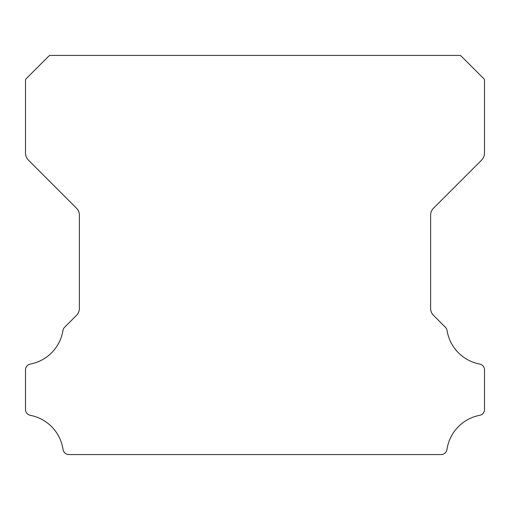 <?xml version="1.0" encoding="UTF-8"?>
<svg xmlns="http://www.w3.org/2000/svg" width="510" height="510" viewBox="0 0 510 510"><rect width="100%" height="100%" fill="white"/><g stroke="black" fill="none" stroke-linecap="round" stroke-linejoin="round"><path stroke-width="0.76" d="M25.5 409.505A5.929 5.929 0 0 1 25.5 409.453L25.5 369.941A5.865 5.865 0 0 1 30.377 364.057A40.73 40.73 0 0 0 62.934 330.525A5.986 5.986 0 0 1 64.611 327.254L76.462 315.397A9.856 9.856 0 0 0 79.388 308.34L79.388 215.233A9.824 9.824 0 0 0 76.462 208.176L28.426 160.14A9.977 9.977 0 0 1 25.506 153.083L25.506 79.668A9.709 9.709 0 0 1 27.355 77.533L47.596 57.292A19.074 19.074 0 0 1 49.738 55.437L460.269 55.437A19.074 19.074 0 0 1 462.404 57.292L482.645 77.533A9.709 9.709 0 0 1 484.5 79.668L484.5 153.083A9.977 9.977 0 0 1 481.574 160.14L433.538 208.176A9.824 9.824 0 0 0 430.612 215.233L430.612 308.34A9.856 9.856 0 0 0 433.538 315.397L445.396 327.254A5.986 5.986 0 0 1 447.072 330.525A40.73 40.73 0 0 0 479.642 364.057A5.878 5.878 0 0 1 484.5 369.941L484.5 409.453A5.929 5.929 0 0 1 479.642 415.338A40.794 40.794 0 0 0 446.983 449.45A5.986 5.986 0 0 1 441.054 454.563L68.946 454.563A5.986 5.986 0 0 1 63.023 449.45A40.794 40.794 0 0 0 30.358 415.338A5.929 5.929 0 0 1 25.5 409.505"/></g></svg>
